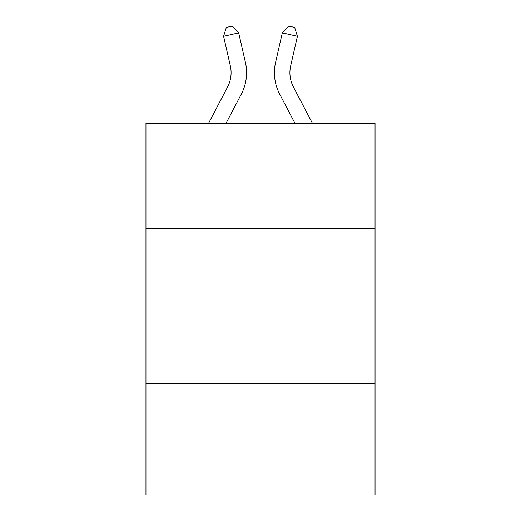 <?xml version="1.0" encoding="UTF-8"?>
<svg xmlns="http://www.w3.org/2000/svg" width="521" height="521" viewBox="0 0 521 521"><rect width="100%" height="100%" fill="white"/><g stroke="black" fill="none" stroke-linecap="round" stroke-linejoin="round"><path stroke-width="0.78" d="M375.042 228.719L375.042 123.464L145.958 123.464L145.958 228.719L375.042 228.719L375.042 494.95L145.958 494.95L145.958 228.719M375.042 383.502L145.958 383.502M208.485 123.464L227.553 87.059A30.96 30.96 -38.7 0 0 230.315 65.815L223.594 36.307L226.329 27.424L232.366 26.05L238.683 32.869L245.411 62.377A46.434 46.434 159 0 1 241.269 94.242L225.958 123.464L241.269 94.242M312.515 123.464L293.447 87.059A30.96 30.96 38.7 0 1 290.685 65.815L297.406 36.307L282.317 32.869L275.589 62.377A46.434 46.434 -159 0 0 279.731 94.242L295.042 123.464M227.553 87.059A30.96 30.96 -21 0 0 230.315 65.815A30.96 30.96 -21 0 1 227.553 87.059A30.96 30.96 -21 0 0 230.315 65.815A30.96 30.96 -21 0 1 227.553 87.059A30.96 30.96 -21 0 0 230.315 65.815A30.96 30.96 -21 0 1 227.553 87.059A30.96 30.96 -21 0 0 230.315 65.815A30.96 30.96 -21 0 1 227.553 87.059A30.96 30.96 -21 0 0 230.315 65.815A30.96 30.96 -21 0 1 227.553 87.059A30.96 30.96 -21 0 0 230.315 65.815A30.96 30.96 -21 0 1 227.553 87.059A30.96 30.96 -21 0 0 230.315 65.815A30.96 30.96 -21 0 1 227.553 87.059A30.96 30.96 -21 0 0 230.315 65.815A30.96 30.96 -21 0 1 227.553 87.059M238.683 32.869L245.411 62.377L238.683 32.869L245.411 62.377L238.683 32.869L245.411 62.377L238.683 32.869L245.411 62.377L238.683 32.869L245.411 62.377L238.683 32.869L245.411 62.377L238.683 32.869L245.411 62.377L238.683 32.869L245.411 62.377L238.683 32.869L223.594 36.307M293.447 87.059A30.96 30.96 21 0 1 290.685 65.815A30.96 30.96 21 0 0 293.447 87.059A30.96 30.96 21 0 1 290.685 65.815A30.96 30.96 21 0 0 293.447 87.059A30.96 30.96 21 0 1 290.685 65.815A30.96 30.96 21 0 0 293.447 87.059A30.96 30.96 21 0 1 290.685 65.815A30.96 30.96 21 0 0 293.447 87.059A30.96 30.96 21 0 1 290.685 65.815A30.96 30.96 21 0 0 293.447 87.059A30.96 30.96 21 0 1 290.685 65.815A30.96 30.96 21 0 0 293.447 87.059A30.96 30.96 21 0 1 290.685 65.815A30.96 30.96 21 0 0 293.447 87.059A30.96 30.96 21 0 1 290.685 65.815A30.96 30.96 21 0 0 293.447 87.059M282.317 32.869L275.589 62.377L282.317 32.869L275.589 62.377L282.317 32.869L275.589 62.377L282.317 32.869L275.589 62.377L282.317 32.869L275.589 62.377L282.317 32.869L275.589 62.377L282.317 32.869L275.589 62.377L282.317 32.869L275.589 62.377L282.317 32.869L288.634 26.05L294.671 27.424L297.406 36.307"/></g></svg>
